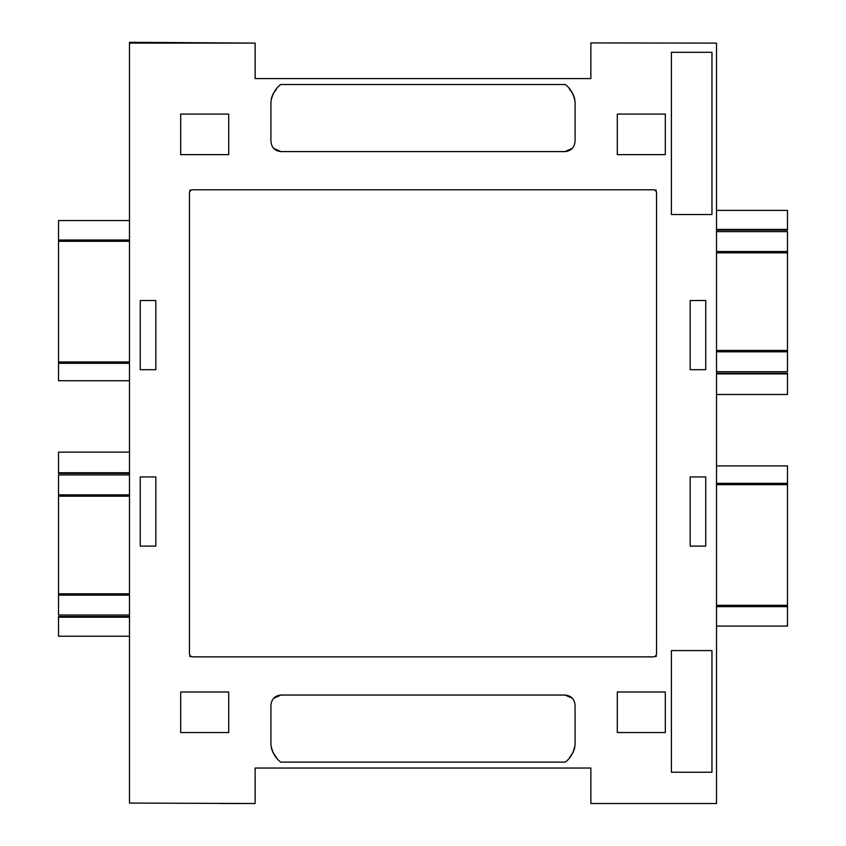 <?xml version="1.0" encoding="UTF-8"?>
<svg xmlns="http://www.w3.org/2000/svg" width="846" height="846" viewBox="0 0 846 846"><rect width="100%" height="100%" fill="white"/><g stroke="black" fill="none" stroke-linecap="round" stroke-linejoin="round"><path stroke-width="1.27" d="M716.52 373.223L787.489 373.223L787.489 394.49L716.52 394.49M716.52 210.4L787.489 210.4L787.489 229.425L716.52 229.425M716.52 230.08L787.489 230.08L787.489 229.425M716.52 231.614L787.489 231.614L787.489 371.69L716.52 371.69M716.52 465.903L787.489 465.903L787.489 626.093L716.52 626.093M787.489 251.516L716.52 251.516M787.489 252.838L716.52 252.838M787.489 350.456L716.52 350.456M787.489 351.788L716.52 351.788M787.489 373.879L716.52 373.879M787.489 483.341L716.52 483.341M787.489 484.663L716.52 484.663M787.489 605.302L716.52 605.302M787.489 606.624L716.52 606.624M129.48 220.542L58.511 220.542L58.511 363.294L129.48 363.294M129.48 380.732L58.511 380.732L58.511 363.294M129.48 636.234L58.511 636.234L58.511 617.21L129.48 617.21M129.48 452.145L58.511 452.145L58.511 473.411L129.48 473.411M129.48 616.554L58.511 616.554L58.511 617.21M129.48 474.944L58.511 474.944L58.511 615.021L129.48 615.021M58.511 595.119L129.48 595.119M58.511 593.797L129.48 593.797M58.511 496.179L129.48 496.179M58.511 494.847L129.48 494.847M58.511 472.755L129.48 472.755M58.511 361.972L129.48 361.972M58.511 241.332L129.48 241.332M58.511 240.01L129.48 240.01M716.52 43.114L590.868 42.935L716.52 43.114L716.52 803.52L590.868 803.52L590.868 768.041L255.132 768.041L255.132 803.52L129.48 803.066L129.48 43.114L255.132 43.114L255.132 78.593L590.868 78.593L590.868 43.114M590.868 803.52L716.52 803.52M255.132 43.114L129.48 42.3L129.48 43.114M191.344 656.507L189.811 656.507L189.811 654.973A3.395 3.395 0 0 0 192.846 656.866L653.154 656.866A3.395 3.395 0 0 0 656.549 653.472L656.549 193.163A3.395 3.395 0 0 0 656.189 191.661L656.189 190.128L654.656 190.128A3.395 3.395 0 0 0 653.154 189.768L192.846 189.768A3.395 3.395 0 0 0 189.451 193.163L189.451 653.472A3.395 3.395 0 0 0 189.811 654.973M191.344 190.128L189.811 190.128L189.811 191.661M654.656 656.507L656.189 656.507L656.189 654.973M140.256 476.943L140.256 546.114L155.844 546.114L155.844 476.943L140.256 476.943M140.256 300.52L140.256 369.691L155.844 369.691L155.844 300.52L140.256 300.52M690.156 369.691L705.744 369.691L705.744 300.52L690.156 300.52L690.156 369.691M690.156 546.114L705.744 546.114L705.744 476.943L690.156 476.943L690.156 546.114M575.079 744.766L575.079 705.437C574.497 699.113 571.145 695.645 565.033 695.042L280.967 695.042C274.855 695.645 271.503 699.113 270.921 705.437L270.921 744.766C272.243 752.432 275.5 758.217 280.713 762.119L565.287 762.119C570.5 758.217 573.757 752.432 575.079 744.766M280.967 151.593L565.033 151.593C571.145 150.99 574.497 147.521 575.079 141.197L575.079 101.869C573.757 94.202 570.5 88.418 565.287 84.515L280.713 84.515C275.5 88.418 272.243 94.202 270.921 101.869L270.921 141.197C271.503 147.521 274.855 150.99 280.967 151.593L273.734 148.431M665.316 732.551L665.316 691.996L617.305 691.996L617.305 732.551L665.316 732.551M228.695 732.551L228.695 691.996L180.684 691.996L180.684 732.551L228.695 732.551M180.684 114.083L180.684 154.638L228.695 154.638L228.695 114.083L180.684 114.083M617.305 114.083L617.305 154.638L665.316 154.638L665.316 114.083L617.305 114.083M711.962 52.304L671.407 52.304L671.407 214.524L711.962 214.524L711.962 52.304M711.962 772.239L711.962 650.574L671.407 650.574L671.407 772.239L711.962 772.239M656.189 191.661A3.395 3.395 0 0 0 654.656 190.128M220.415 803.52L255.132 803.52M271.249 747.843L272.941 752.475L276.621 757.783M280.967 695.042L273.596 698.352M569.358 757.815L573.059 752.475L574.751 747.843M572.266 698.204L565.033 695.042M276.642 88.819L272.941 94.16L271.249 98.792M574.741 98.792L573.059 94.16L569.379 88.851M565.033 151.593L572.404 148.283"/></g></svg>
